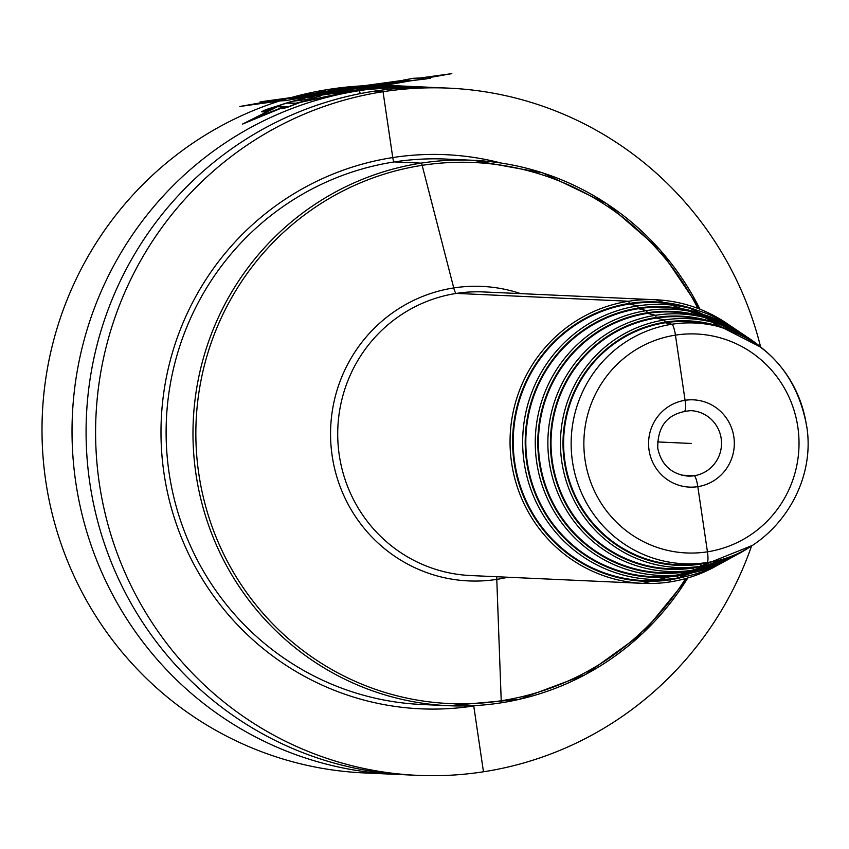<?xml version="1.0" encoding="UTF-8"?>
<svg xmlns="http://www.w3.org/2000/svg" width="849" height="849" viewBox="0 0 849 849"><rect width="100%" height="100%" fill="white"/><g stroke="black" fill="none" stroke-linecap="round" stroke-linejoin="round"><path stroke-width="1.27" d="M432.3 87.468A343.962 337.637 92.6 0 0 425.275 87.076L395.252 85.717A343.962 337.637 92.6 0 0 329.444 89.283A343.962 337.637 -87.4 0 0 42.45 447.614A343.962 337.637 -87.4 0 0 364.051 772.919L394.074 774.288A343.962 337.637 92.6 0 0 401.11 774.532M425.275 87.076A343.962 337.637 92.6 0 0 359.456 90.641A343.962 337.637 92.6 0 0 72.473 448.972A343.962 337.637 92.6 0 0 394.074 774.288M760.619 346.954A343.962 337.637 92.6 0 0 448.845 88.147L439.336 87.712A343.962 337.637 92.6 0 0 373.518 91.289A343.962 337.637 92.6 0 0 86.524 449.609A343.962 337.637 92.6 0 0 408.136 774.925L417.655 775.36A343.962 337.637 92.6 0 0 483.463 771.783A343.962 337.637 92.6 0 0 751.588 545.865M448.845 88.147A343.962 337.637 92.6 0 0 383.037 91.713A343.962 337.637 92.6 0 0 96.043 450.044A343.962 337.637 92.6 0 0 417.655 775.36M682.076 306.33A139.14 136.583 92.6 0 0 514.749 462.503A139.14 136.583 -87.4 0 0 669.691 579.209L677.396 578.042A137.602 135.065 -87.4 0 1 524.162 462.631A137.602 135.065 92.6 0 1 689.643 308.187L682.076 306.33M689.399 310.936A134.789 132.317 92.6 0 0 527.293 462.227A134.789 132.317 -87.4 0 0 677.396 575.282L685.101 574.115A133.251 130.799 -87.4 0 1 536.717 462.355A133.251 130.799 92.6 0 1 696.965 312.793L689.399 310.936M696.711 315.541A130.438 128.04 92.6 0 0 539.847 461.952A130.438 128.04 -87.4 0 0 685.101 571.356L692.805 570.188A128.899 126.522 -87.4 0 1 549.271 462.079A128.899 126.522 92.6 0 1 704.277 317.409L696.711 315.541M704.023 320.158A126.087 123.774 92.6 0 0 552.391 461.676A126.087 123.774 -87.4 0 0 692.805 567.429L700.51 566.262A124.538 122.256 -87.4 0 1 561.815 461.803A124.538 122.256 92.6 0 1 711.589 322.015L704.023 320.158M711.345 324.764A121.736 119.497 92.6 0 0 564.946 461.4A121.736 119.497 -87.4 0 0 700.51 563.503L706.655 562.569A120.505 118.287 -87.4 0 1 572.459 461.506A120.505 118.287 92.6 0 1 717.384 326.249L711.345 324.764M421.04 77.864L451.827 73.64L426.262 78.108M402.861 80.368L337.191 89.378L287.599 98.091L263.19 101.424L259.985 102.029L262.394 102.145L273.166 100.617L239.832 106.475L279.289 100.999M297.15 98.516L356.612 90.259L408.868 81.143M273.155 100.628L247.091 105.361L278.461 100.967L286.219 100.606L296.29 98.484L355.827 90.227L407.021 81.292L430.326 78.288L425.519 78.076L443.942 74.861L421.72 77.896L412.794 78.32L403.583 80.4L337.998 89.421L287.588 98.091M403.36 80.103L413.187 78.341L426.166 78.936L402.023 81.568L386.093 84.56L378.58 84.221L408.401 80.326L403.36 80.103M344.736 89.58L359.498 88.583L372.488 86.609L375.481 84.72L344.736 89.58L372.552 87.426L375.566 86.418L365.059 87.171L344.736 89.58L375.725 86.407L372.605 87.426L344.736 89.58M365.526 86.885L360.072 87.734L365.526 86.885M333.424 91.31L334.867 91.374C317.738 94.398 319.649 94.451 340.576 91.533L348.833 90.249L342.359 89.952L333.424 91.31M336.798 91.363L339.122 91.469C329.274 92.849 328.51 92.817 336.798 91.363M291.929 97.518L308.643 96.637L319.861 94.801L320.996 93.188L291.929 97.518M311.657 95.13L307.37 95.778L312.39 95.566L311.657 95.13M285.964 98.378L296.046 98.834L286.378 100.5L276.551 100.055L263.965 101.392L285.964 98.378M281.836 107.982L247.186 121.694L275.681 107.505L253.225 118.733L281.008 107.94L284.213 108.088L288.448 106.932L299.357 102.74L297.596 102.655L355.827 90.227L406.915 86.354L421.815 86.938M288.904 102.262L337.191 89.378L402.681 86.089M408.74 86.407L356.622 90.27L298.445 102.687M413.919 86.577L386.178 86.598L378.665 86.258L388.12 85.961L412.635 86.587M342.359 89.952L334.888 91.501C317.048 95.566 318.959 95.619 340.587 91.65L348.833 90.249L342.359 89.952L348.833 90.249L340.587 91.65C318.884 95.64 316.985 95.587 334.888 91.501L342.359 89.952M311.063 96.468L293.011 101.127L309.344 99.184L320.169 96.128L321.145 93.889L311.063 96.468M267.032 109.436L269.345 109.542L278.737 106.274L288.564 106.719L297.458 103.281L287.387 102.825L267.032 109.436M412.253 86.566L401.513 86.036L337.998 89.421L288.893 102.262L266.299 109.532L263.508 110.922L265.907 111.028L275.66 107.505M307.922 97.858L312.867 97.402L312.061 96.775L307.922 97.858M339.144 91.586L336.82 91.48C328.701 93.241 329.476 93.273 339.144 91.586L336.82 91.48C328.68 93.241 329.454 93.273 339.144 91.586M365.579 87.5L360.103 88.063L365.611 87.5M280.393 108.534L242.443 124.124L274.28 108.035M403.71 86.12L337.191 89.378L288.246 102.474L264.495 110.264L261.428 111.781L263.827 111.898L274.896 108.078L249.341 120.622L279.576 108.492L282.781 108.64L287.217 107.388L298.71 102.952L296.938 102.867L355.827 90.227L407.764 86.365L417.952 86.747M297.797 102.909L356.612 90.27L409.653 86.428M421.582 86.927L378.877 86.248L406.353 86.216M321.102 93.899L320.052 96.16L309.036 99.269L292.491 101.286L321.102 93.899M311.901 96.818L307.688 97.922L312.676 97.455L311.901 96.818M267.562 110.253L265.259 110.147L286.654 103.069L296.736 103.525L287.365 107.165L277.538 106.719L267.562 110.253M405.981 86.205L337.998 89.421L288.236 102.474M344.567 87.85L345.341 87.882A343.962 337.637 -87.4 0 1 346.456 87.755L344.461 87.67A343.962 337.637 92.6 0 0 343.357 87.797L341.68 88.285L344.567 87.85M332.394 89.527L333.169 89.559A343.962 337.637 -87.4 0 1 334.273 89.389L335.928 88.827L332.277 89.304A343.962 337.637 92.6 0 0 331.174 89.474L328.202 90.026L332.394 89.527M316.104 92.276L321.06 91.692A343.962 337.637 -87.4 0 1 322.153 91.48L325.125 90.854L320.169 91.384A343.962 337.637 92.6 0 0 319.065 91.596L316.104 92.276M691.447 443.475L657.444 441.926L691.447 443.475M684.655 410.99A10.92 2.048 -98.8 0 0 685.069 400.293L675.443 335.132A10.92 2.048 -98.8 0 0 671.846 324.254L665.351 322.747L664.534 319.956L656.383 318.067L655.577 315.276L647.426 313.387L646.62 310.596L638.469 308.707L637.652 305.916L629.502 304.027L628.674 301.236L456.338 293.404A10.92 2.048 81.2 0 1 453.737 287.928L422.144 165.332A4.372 0.817 -98.8 0 0 421.115 163.135L394.233 161.915A4.372 0.817 81.2 0 1 392.758 157.564L383.037 91.713L373.518 91.289M360.231 93.623L359.456 90.641L329.444 89.283M483.463 771.783L473.742 705.944A4.372 0.817 81.2 0 1 473.7 705.657A4.372 0.817 81.2 0 0 473.742 705.944L483.463 771.783M500.814 702.876A4.372 0.817 -98.8 0 0 501.218 700.754L496.782 579.389A10.92 2.048 81.2 0 1 496.803 576.736A10.92 2.048 81.2 0 0 496.782 579.389L501.218 700.754A4.372 0.817 -98.8 0 1 500.814 702.876M670.137 581.894L670.126 579.135L670.137 581.894M677.831 577.967L677.82 575.219L677.831 577.967M685.514 574.051L685.504 571.292L685.514 574.051M693.209 570.125L693.198 567.365L693.209 570.125M700.903 566.198L700.892 563.439L700.903 566.198M707.026 562.516A10.92 2.048 -98.8 0 0 707.44 551.818L697.814 486.657A10.92 2.048 -98.8 0 0 694.142 475.758L681.705 475.196L694.142 475.758A10.92 2.048 -98.8 0 1 697.814 486.657L707.44 551.818A10.92 2.048 -98.8 0 1 707.026 562.516M501.112 163.05A277.347 272.253 92.6 0 0 164.016 473.455A277.347 272.253 -87.4 0 0 476.491 705.498M700.085 309.248L660.214 250.073L606.536 203.558L542.776 172.92L473.339 160.302L446.457 159.092A272.985 267.966 92.6 0 0 169.089 472.84A272.985 267.966 -87.4 0 0 421.698 704.49L448.58 705.71A272.985 267.966 -87.4 0 1 195.96 474.06A272.985 267.966 92.6 0 1 473.339 160.302A272.985 267.966 92.6 0 1 700 309.216M687.807 577.957A272.985 267.966 -87.4 0 1 448.58 705.71L518.866 699.438L585.141 674.711L642.81 633.248L687.892 577.925M697.889 308.399A270.799 265.822 92.6 0 0 379.843 175.541A270.799 265.822 92.6 0 0 198.804 473.763A270.799 265.822 -87.4 0 0 406.289 697.984A270.799 265.822 -87.4 0 0 685.621 578.572M507.798 577.235A147.408 144.701 -87.4 0 1 332.161 455.828A147.408 144.701 92.6 0 1 520.67 293.627M729.111 324.997A141.953 139.342 92.6 0 0 655.842 299.761L483.506 291.939A141.953 139.342 92.6 0 0 339.26 455.085A141.953 139.342 -87.4 0 0 470.622 575.548L642.958 583.369A141.953 139.342 92.6 0 0 718.222 564.872M729.302 325.114L655.842 299.761A141.953 139.342 92.6 0 0 511.597 462.907A141.953 139.342 92.6 0 0 642.958 583.369L718.413 564.776M696.339 310.023A139.767 137.198 92.6 0 0 514.133 462.599A139.767 137.198 -87.4 0 0 684.23 576.821M735.192 329.083A137.602 135.065 92.6 0 0 689.643 308.187L735.266 329.125M724.643 561.359A137.602 135.065 -87.4 0 1 677.396 578.042L724.728 561.316M691.595 572.958A135.416 132.932 -87.4 0 1 526.688 462.323A135.416 132.932 92.6 0 1 703.333 314.533M741.156 333.095A133.251 130.799 92.6 0 0 696.965 312.793L741.23 333.148M730.957 557.899A133.251 130.799 -87.4 0 1 685.101 574.115L731.031 557.857M698.971 569.095A131.064 128.655 -87.4 0 1 539.232 462.047A131.064 128.655 92.6 0 1 710.316 319.054M747.131 337.106A128.899 126.522 92.6 0 0 704.277 317.409L747.205 337.159M737.261 554.439A128.899 126.522 -87.4 0 1 692.805 570.188L737.335 554.408M706.336 565.232A126.713 124.389 -87.4 0 1 551.786 461.771A126.713 124.389 92.6 0 1 717.309 323.565M760.884 347.188A124.538 122.256 92.6 0 0 711.589 322.015L761.001 347.273M751.874 545.652A124.538 122.256 -87.4 0 1 700.51 566.262L752.002 545.578M715.293 560.924A122.362 120.112 -87.4 0 1 564.341 461.495A122.362 120.112 92.6 0 1 725.831 328.669M806.423 425.264A120.505 118.287 92.6 0 0 717.384 326.249C766.859 340.916 796.585 373.931 806.55 425.307C817.587 488.78 769.714 554.684 706.655 562.569M585.057 459.956A109.595 107.579 92.6 0 0 707.44 551.818A109.595 107.579 92.6 0 0 797.827 426.994A109.595 107.579 92.6 0 0 675.443 335.132A109.595 107.579 92.6 0 0 585.057 459.956M733.844 436.906A43.681 42.874 -87.4 0 1 697.814 486.657A43.681 42.874 -87.4 0 1 649.039 450.044A43.681 42.874 -87.4 0 1 685.069 400.293A43.681 42.874 -87.4 0 1 733.844 436.906M721.162 438.455A32.761 32.156 -87.4 0 1 687.881 476.098C671.463 474.241 661.435 464.997 657.763 448.346C657.413 425.126 668.439 412.561 690.853 410.651A32.761 32.156 92.6 0 1 721.162 438.455"/></g></svg>
